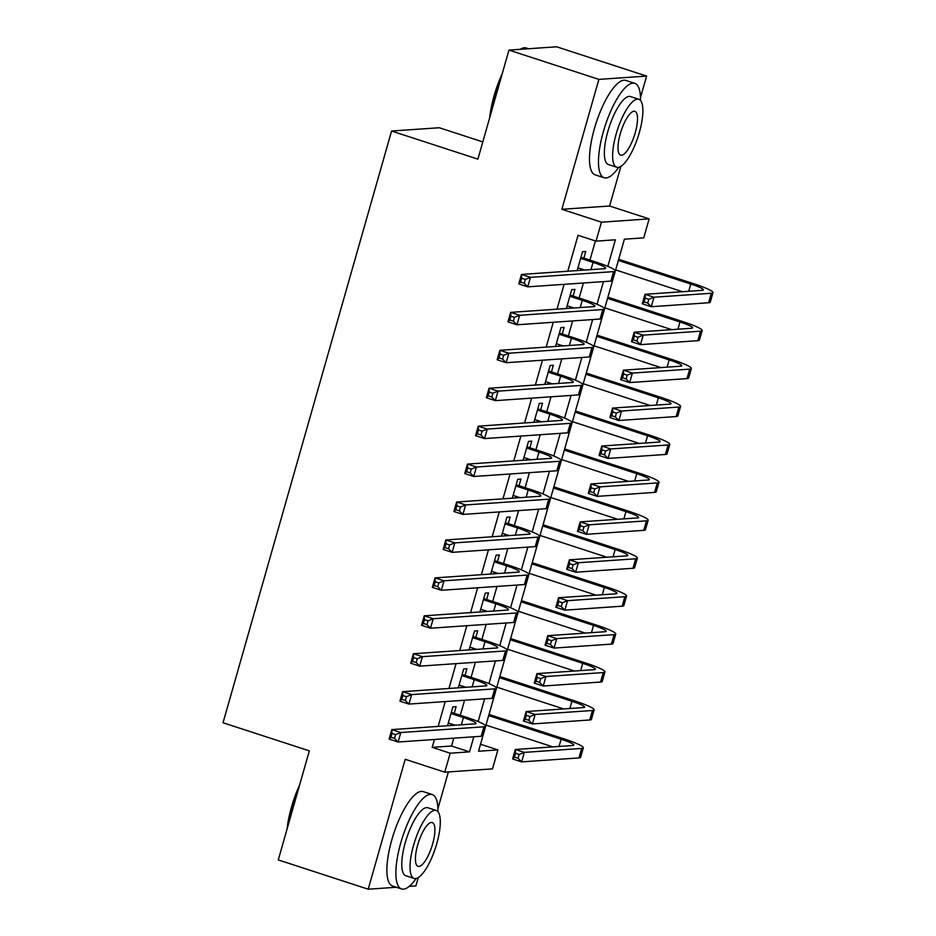 <?xml version="1.0" encoding="UTF-8"?>
<svg xmlns="http://www.w3.org/2000/svg" width="936" height="936" viewBox="0 0 936 936"><rect width="100%" height="100%" fill="white"/><g stroke="black" fill="none" stroke-linecap="round" stroke-linejoin="round"><path stroke-width="1.4" d="M480.531 744.26L497.893 749.912L492.488 768.877L444.764 772.177L450.169 753.211L469.521 751.877L473.815 736.784M409.196 886.369L415.912 885.901L418.298 877.535M437.896 808.727L448.379 771.919M482.812 141.909L439.288 127.741L391.576 131.028L223.025 722.756L309.336 750.859L278.273 859.915L368.199 889.2L396.314 887.258M391.576 131.028L477.898 159.143L508.962 50.099L556.674 46.8L646.6 76.085L598.876 79.384L561.869 209.29L601.438 222.183L649.151 218.884L643.757 237.849L624.406 239.183L478.542 751.245L497.893 749.912M561.869 209.29L609.593 206.002L620.896 166.339M640.493 97.531L646.6 76.085M609.593 206.002L649.151 218.884M508.962 50.099L598.876 79.384M454.217 713.29L456.101 706.657L452.884 706.879L447.502 725.751M465.016 675.359L466.912 668.725L463.683 668.947L458.312 687.82M475.827 637.428L477.711 630.794L474.493 631.016L469.111 649.888M486.626 599.496L488.522 592.862L485.293 593.085L479.922 611.968M497.437 561.565L499.321 554.931L496.103 555.153L490.721 574.037M508.236 523.645L510.132 517L506.902 517.222L501.532 536.106M519.047 485.714L520.931 479.068L517.713 479.29L512.331 498.174M529.846 447.782L531.742 441.137L528.512 441.359L523.142 460.243M540.657 409.851L542.541 403.205L539.323 403.428L533.941 422.311M551.456 371.92L553.351 365.274L550.122 365.508L544.752 384.38M562.267 333.988L564.151 327.354L560.933 327.577L555.551 346.449M573.066 296.057L574.961 289.423L571.732 289.645L566.362 308.517M607.815 266.374L615.385 239.803L596.033 241.149L578.05 235.287L567.813 271.229M564.08 284.333L557.002 309.161M553.27 322.265L546.203 347.092M542.47 360.196L535.392 385.024M531.66 398.128L524.593 422.955M520.861 436.059L513.794 460.886M510.05 473.99L502.983 498.818M499.251 511.922L492.184 536.749M488.452 549.853L481.373 574.681M477.641 587.785L470.574 612.612M466.842 625.716L459.763 650.543M456.031 663.647L448.964 688.475M445.232 701.579L438.153 726.406M434.421 739.51L432.186 747.349L451.526 746.015L453.773 738.165M460.29 715.268L464.572 700.233M471.089 677.336L475.371 662.302M481.9 639.405L486.182 624.37M492.699 601.474L496.981 586.451M503.51 563.554L507.792 548.519M514.309 525.622L518.591 510.588M525.119 487.691L529.402 472.657M535.918 449.76L540.201 434.725M546.729 411.828L551.011 396.794M557.528 373.897L561.811 358.862M568.339 335.965L572.621 320.931M579.138 298.034L583.42 283M589.949 260.103L595.401 240.938M583.877 258.125L585.76 251.491L582.543 251.714L577.161 270.586M580.39 270.364L580.835 268.772M569.579 308.295L570.036 306.704M558.78 346.226L559.225 344.635M547.97 384.158L548.426 382.567M537.17 422.089L537.627 420.498M526.36 460.021L526.816 458.429M515.56 497.952L516.017 496.361M504.75 535.883L505.206 534.292M493.951 573.815L494.407 572.224M483.14 611.735L483.596 610.143M472.341 649.666L472.797 648.075M461.53 687.597L461.986 686.006M450.731 725.529L451.187 723.938M444.764 772.177L405.206 759.283L368.199 889.2M432.186 747.349L450.169 753.211M596.033 241.149L601.438 222.183M478.156 721.539L484.614 698.853M488.966 683.608L495.425 660.921M499.765 645.676L506.224 622.99M510.576 607.745L517.035 585.058M521.375 569.813L527.834 547.127M532.186 531.882L538.645 509.196M542.985 493.951L549.444 471.264M553.796 456.019L560.255 433.333M564.595 418.088L571.054 395.413M575.394 380.156L581.864 357.482M586.205 342.237L592.663 319.55M597.004 304.305L603.474 281.619M451.526 746.015L469.521 751.877M577.945 267.836L584.789 270.059M580.648 258.348L593.061 262.384A19.855 2.305 -164.1 0 1 605.709 268.269A19.855 2.305 -164.1 0 1 604.597 268.69L521.469 274.435L530.466 277.36L613.583 271.615A29.776 3.463 15.9 0 0 615.256 270.995A29.776 3.463 15.9 0 0 596.279 262.162L580.975 257.189M525.283 279.443L530.466 277.36L527.764 286.849L518.766 283.924L521.469 274.435L521.68 278.273L520.603 282.064L524.195 283.245L525.283 279.443L521.68 278.273M524.195 283.245L527.764 286.849L610.88 281.104A29.776 3.463 15.9 0 0 612.553 280.472L615.256 270.995M518.766 283.924L520.603 282.064M648.8 299.309L645.208 298.139L644.12 301.93L647.724 303.1L648.8 299.309L653.983 297.227L651.28 306.715L642.295 303.779L644.998 294.302L653.983 297.227L711.313 293.272A29.776 3.463 15.9 0 0 712.975 292.64A29.776 3.463 15.9 0 0 694.009 283.819L618.684 259.284M618.357 260.442L690.791 284.041A19.855 2.305 -164.1 0 1 703.427 289.926A19.855 2.305 -164.1 0 1 702.328 290.335L644.998 294.302L645.208 298.139M615.654 269.931L682.519 291.704M647.724 303.1L651.28 306.715L708.61 302.749A29.776 3.463 15.9 0 0 710.284 302.117L712.975 292.64M642.295 303.779L644.12 301.93M489.668 117.819A48.45 14.73 -72 0 1 494.044 95.917A48.45 14.73 -72 0 1 502.222 73.745M528.559 48.742L526.231 47.982A49.631 15.093 108 0 0 520.849 48.965A49.631 15.093 108 0 0 520.264 49.315L520.849 48.965M500.69 79.139A49.631 15.093 108 0 0 494.734 96.291A49.631 15.093 108 0 0 490.955 113.303M640.505 100.433A49.631 15.093 108 0 0 634.854 83.362A49.631 15.093 108 0 0 603.357 131.672A49.631 15.093 108 0 0 604.118 177.758A49.631 15.093 108 0 0 618.731 167.287M634.854 83.362L625.856 80.438A49.631 15.093 108 0 0 594.372 128.747A49.631 15.093 108 0 0 595.12 174.821L604.118 177.758M616.684 167.228L608.412 164.537A35.732 10.869 -72 0 1 607.873 131.356A35.732 10.869 -72 0 1 630.548 96.572L638.82 99.274A35.732 10.869 108 0 0 616.145 134.059A35.732 10.869 108 0 0 616.684 167.228A35.732 10.869 108 0 0 639.358 132.444A35.732 10.869 108 0 0 638.82 99.274M620.275 133.766A23.026 7.008 108 0 0 620.626 155.154A23.026 7.008 108 0 0 635.24 132.737A23.026 7.008 108 0 0 634.889 111.349A23.026 7.008 108 0 0 620.275 133.766M287.083 829.015A48.45 14.73 -72 0 1 291.459 807.113A48.45 14.73 -72 0 1 299.637 784.953M298.093 790.335A49.631 15.093 108 0 0 292.149 807.499A49.631 15.093 108 0 0 288.37 824.499M437.908 811.629A49.631 15.093 108 0 0 432.268 794.559A49.631 15.093 108 0 0 400.772 842.868A49.631 15.093 108 0 0 401.521 888.954A49.631 15.093 108 0 0 416.146 878.483M432.268 794.559L423.271 791.634A49.631 15.093 108 0 0 391.774 839.943A49.631 15.093 108 0 0 392.535 886.018L401.521 888.954M414.098 878.436L405.826 875.733A35.732 10.869 -72 0 1 405.288 842.552A35.732 10.869 -72 0 1 427.963 807.78L436.235 810.471A35.732 10.869 108 0 0 413.56 845.255A35.732 10.869 108 0 0 414.098 878.436A35.732 10.869 108 0 0 436.773 843.652A35.732 10.869 108 0 0 436.235 810.471M417.69 844.962A23.026 7.008 108 0 0 418.029 866.35A23.026 7.008 108 0 0 432.643 843.933A23.026 7.008 108 0 0 432.303 822.557A23.026 7.008 108 0 0 417.69 844.962M567.146 305.756L573.99 307.991M569.848 296.279L582.25 300.316A19.855 2.305 -164.1 0 1 594.898 306.201A19.855 2.305 -164.1 0 1 593.787 306.622L510.67 312.367L519.655 315.292L602.784 309.547A29.776 3.463 15.9 0 0 604.445 308.927A29.776 3.463 15.9 0 0 585.48 300.093L570.176 295.109M514.472 317.374L519.655 315.292L516.953 324.78L507.967 321.844L510.67 312.367L510.88 316.204L509.792 319.995L513.396 321.165L514.472 317.374L510.88 316.204M513.396 321.165L516.953 324.78L600.081 319.036A29.776 3.463 15.9 0 0 601.743 318.404L604.445 308.927M507.967 321.844L509.792 319.995M556.335 343.688L563.179 345.922M559.038 334.21L571.451 338.247A19.855 2.305 -164.1 0 1 584.099 344.132A19.855 2.305 -164.1 0 1 582.988 344.553L499.859 350.298L508.856 353.223L591.973 347.478A29.776 3.463 15.9 0 0 593.646 346.858A29.776 3.463 15.9 0 0 574.669 338.025L559.365 333.04M503.673 355.306L508.856 353.223L506.154 362.712L497.156 359.775L499.859 350.298L500.07 354.136L498.993 357.926L502.585 359.096L503.673 355.306L500.07 354.136M502.585 359.096L506.154 362.712L589.27 356.967A29.776 3.463 15.9 0 0 590.944 356.335L593.646 346.858M497.156 359.775L498.993 357.926M545.536 381.619L552.38 383.854M548.239 372.142L560.641 376.178A19.855 2.305 -164.1 0 1 573.288 382.063A19.855 2.305 -164.1 0 1 572.177 382.485L489.06 388.229L498.046 391.154L581.174 385.41A29.776 3.463 15.9 0 0 582.835 384.79A29.776 3.463 15.9 0 0 563.87 375.956L548.566 370.972M492.862 393.237L498.046 391.154L495.343 400.643L486.357 397.706L489.06 388.229L489.271 392.067L488.182 395.858L491.786 397.028L492.862 393.237L489.271 392.067M491.786 397.028L495.343 400.643L578.471 394.898A29.776 3.463 15.9 0 0 580.133 394.267L582.835 384.79M486.357 397.706L488.182 395.858M534.725 419.55L541.57 421.785M537.428 410.073L549.841 414.11A19.855 2.305 -164.1 0 1 562.489 419.995A19.855 2.305 -164.1 0 1 561.378 420.416L478.249 426.161L487.246 429.086L570.363 423.341A29.776 3.463 15.9 0 0 572.036 422.721A29.776 3.463 15.9 0 0 553.059 413.887L537.767 408.903M482.063 431.168L487.246 429.086L484.544 438.575L475.546 435.638L478.249 426.161L478.46 429.998L477.383 433.789L480.975 434.959L482.063 431.168L478.46 429.998M480.975 434.959L484.544 438.575L567.661 432.83A29.776 3.463 15.9 0 0 569.334 432.198L572.036 422.721M475.546 435.638L477.383 433.789M638.001 337.241L634.397 336.071L633.321 339.862L636.913 341.032L638.001 337.241L643.184 335.158L640.481 344.647L631.484 341.71L634.187 332.233L643.184 335.158L700.514 331.192A29.776 3.463 15.9 0 0 702.175 330.572A29.776 3.463 15.9 0 0 683.21 321.738L607.885 297.215M607.546 298.373L679.981 321.972A19.855 2.305 -164.1 0 1 692.628 327.846A19.855 2.305 -164.1 0 1 691.517 328.267L634.187 332.233L634.397 336.071M604.843 307.862L671.72 329.636M636.913 341.032L640.481 344.647L697.811 340.681A29.776 3.463 15.9 0 0 699.473 340.049L702.175 330.572M631.484 341.71L633.321 339.862M627.19 375.172L623.598 374.002L622.51 377.793L626.114 378.963L627.19 375.172L632.373 373.09L629.671 382.567L620.685 379.642L623.388 370.165L632.373 373.09L689.703 369.123A29.776 3.463 15.9 0 0 691.365 368.503A29.776 3.463 15.9 0 0 672.399 359.67L597.074 335.146M596.747 336.305L669.182 359.892A19.855 2.305 -164.1 0 1 681.817 365.777A19.855 2.305 -164.1 0 1 680.718 366.198L623.388 370.165L623.598 374.002M594.044 345.793L660.91 367.567M626.114 378.963L629.671 382.567L687.001 378.612A29.776 3.463 15.9 0 0 688.674 377.98L691.365 368.503M620.685 379.642L622.51 377.793M616.391 413.104L612.787 411.934L611.711 415.724L615.303 416.894L616.391 413.104L621.574 411.021L618.871 420.498L609.874 417.573L612.577 408.096L621.574 411.021L678.904 407.055A29.776 3.463 15.9 0 0 680.566 406.435A29.776 3.463 15.9 0 0 661.6 397.601L586.275 373.078M585.936 374.236L658.371 397.823A19.855 2.305 -164.1 0 1 671.018 403.709A19.855 2.305 -164.1 0 1 669.907 404.13L612.577 408.096L612.787 411.934M583.233 383.725L650.11 405.499M615.303 416.894L618.871 420.498L676.202 416.543A29.776 3.463 15.9 0 0 677.863 415.912L680.566 406.435M609.874 417.573L611.711 415.724M605.58 451.035L601.988 449.865L600.9 453.656L604.504 454.826L605.58 451.035L610.763 448.952L608.061 458.429L599.075 455.504L601.778 446.027L610.763 448.952L668.093 444.986A29.776 3.463 15.9 0 0 669.767 444.366A29.776 3.463 15.9 0 0 650.789 435.532L575.465 410.998M575.137 412.168L647.572 435.755A19.855 2.305 -164.1 0 1 660.219 441.64A19.855 2.305 -164.1 0 1 659.108 442.061L601.778 446.027L601.988 449.865M572.434 421.645L639.3 443.43M604.504 454.826L608.061 458.429L665.391 454.475A29.776 3.463 15.9 0 0 667.064 453.843L669.767 444.366M599.075 455.504L600.9 453.656M523.926 457.482L530.77 459.716M526.629 448.005L539.031 452.041A19.855 2.305 -164.1 0 1 551.678 457.926A19.855 2.305 -164.1 0 1 550.567 458.347L467.45 464.092L476.436 467.017L559.564 461.272A29.776 3.463 15.9 0 0 561.226 460.652A29.776 3.463 15.9 0 0 542.26 451.819L526.956 446.835M471.253 469.1L476.436 467.017L473.733 476.494L464.747 473.569L467.45 464.092L467.661 467.93L466.573 471.721L470.176 472.891L471.253 469.1L467.661 467.93M470.176 472.891L473.733 476.494L556.861 470.761A29.776 3.463 15.9 0 0 558.523 470.129L561.226 460.652M464.747 473.569L466.573 471.721M594.781 488.966L591.178 487.796L590.101 491.587L593.693 492.757L594.781 488.966L599.964 486.884L597.262 496.361L588.264 493.436L590.967 483.947L599.964 486.884L657.294 482.917A29.776 3.463 15.9 0 0 658.956 482.297A29.776 3.463 15.9 0 0 639.99 473.464L564.665 448.929M564.326 450.099L636.761 473.686A19.855 2.305 -164.1 0 1 649.408 479.571A19.855 2.305 -164.1 0 1 648.297 479.992L590.967 483.947L591.178 487.796M561.623 459.576L628.501 481.361M593.693 492.757L597.262 496.361L654.592 492.406A29.776 3.463 15.9 0 0 656.253 491.774L658.956 482.297M588.264 493.436L590.101 491.587M513.115 495.413L519.96 497.648M515.818 485.936L528.232 489.973A19.855 2.305 -164.1 0 1 540.879 495.858A19.855 2.305 -164.1 0 1 539.768 496.279L456.639 502.024L465.637 504.949L548.753 499.204A29.776 3.463 15.9 0 0 550.426 498.572A29.776 3.463 15.9 0 0 531.449 489.75L516.157 484.766M460.453 507.031L465.637 504.949L462.934 514.426L453.937 511.501L456.639 502.024L456.85 505.861L455.774 509.652L459.365 510.822L460.453 507.031L456.85 505.861M459.365 510.822L462.934 514.426L546.051 508.693A29.776 3.463 15.9 0 0 547.724 508.061L550.426 498.572M453.937 511.501L455.774 509.652M583.97 526.898L580.379 525.728L579.29 529.519L582.894 530.689L583.97 526.898L589.154 524.815L586.462 534.292L577.465 531.367L580.168 521.879L589.154 524.815L646.483 520.849A29.776 3.463 15.9 0 0 648.157 520.229A29.776 3.463 15.9 0 0 629.179 511.395L553.855 486.86M553.527 488.03L625.962 511.618A19.855 2.305 -164.1 0 1 638.609 517.503A19.855 2.305 -164.1 0 1 637.498 517.924L580.168 521.879L580.379 525.728M550.824 497.507L617.69 519.293M582.894 530.689L586.462 534.292L643.781 530.338A29.776 3.463 15.9 0 0 645.454 529.706L648.157 520.229M577.465 531.367L579.29 529.519M502.316 533.345L509.161 535.579M505.019 523.867L517.421 527.904A19.855 2.305 -164.1 0 1 530.068 533.789A19.855 2.305 -164.1 0 1 528.957 534.21L445.84 539.955L454.826 542.88L537.954 537.135A29.776 3.463 15.9 0 0 539.616 536.504A29.776 3.463 15.9 0 0 520.65 527.682L505.346 522.697M449.643 544.963L454.826 542.88L452.135 552.357L443.137 549.432L445.84 539.955L446.051 543.793L444.963 547.583L448.566 548.753L449.643 544.963L446.051 543.793M448.566 548.753L452.135 552.357L535.252 546.612A29.776 3.463 15.9 0 0 536.913 545.992L539.616 536.504M443.137 549.432L444.963 547.583M573.171 564.829L569.568 563.647L568.491 567.45L572.083 568.62L573.171 564.829L578.354 562.747L575.652 572.224L566.654 569.299L569.357 559.81L578.354 562.747L635.684 558.78A29.776 3.463 15.9 0 0 637.346 558.149A29.776 3.463 15.9 0 0 618.38 549.327L543.055 524.792M542.716 525.962L615.151 549.549A19.855 2.305 -164.1 0 1 627.799 555.434A19.855 2.305 -164.1 0 1 626.687 555.855L569.357 559.81L569.568 563.647M540.014 535.439L606.891 557.224M572.083 568.62L575.652 572.224L632.982 568.269A29.776 3.463 15.9 0 0 634.643 567.637L637.346 558.149M566.654 569.299L568.491 567.45M491.505 571.276L498.35 573.511M494.208 561.799L506.622 565.835A19.855 2.305 -164.1 0 1 519.269 571.72A19.855 2.305 -164.1 0 1 518.158 572.142L435.029 577.875L444.027 580.811L527.144 575.067A29.776 3.463 15.9 0 0 528.817 574.435A29.776 3.463 15.9 0 0 509.839 565.613L494.547 560.629M438.844 582.894L444.027 580.811L441.324 590.288L432.327 587.363L435.029 577.875L435.24 581.724L434.164 585.515L437.755 586.685L438.844 582.894L435.24 581.724M437.755 586.685L441.324 590.288L524.441 584.544A29.776 3.463 15.9 0 0 526.114 583.924L528.817 574.435M432.327 587.363L434.164 585.515M562.36 602.749L558.769 601.579L557.692 605.381L561.284 606.551L562.36 602.749L567.544 600.678L564.853 610.155L555.855 607.23L558.558 597.741L567.544 600.678L624.874 596.712A29.776 3.463 15.9 0 0 626.547 596.08A29.776 3.463 15.9 0 0 607.569 587.258L532.245 562.723M531.917 563.893L604.352 587.48A19.855 2.305 -164.1 0 1 617 593.365A19.855 2.305 -164.1 0 1 615.888 593.787L558.558 597.741L558.769 601.579M529.214 573.37L596.08 595.156M561.284 606.551L564.853 610.155L622.171 606.189A29.776 3.463 15.9 0 0 623.844 605.569L626.547 596.08M555.855 607.23L557.692 605.381M480.706 609.207L487.551 611.43M483.409 599.719L495.811 603.767A19.855 2.305 -164.1 0 1 508.459 609.652A19.855 2.305 -164.1 0 1 507.347 610.073L424.23 615.806L433.216 618.743L516.344 612.998A29.776 3.463 15.9 0 0 518.006 612.366A29.776 3.463 15.9 0 0 499.04 603.544L483.736 598.56M428.033 620.825L433.216 618.743L430.525 628.22L421.528 625.295L424.23 615.806L424.441 619.655L423.365 623.446L426.956 624.616L428.033 620.825L424.441 619.655M426.956 624.616L430.525 628.22L513.642 622.475A29.776 3.463 15.9 0 0 515.303 621.855L518.006 612.366M421.528 625.295L423.365 623.446M551.561 640.68L547.958 639.51L546.881 643.301L550.473 644.483L551.561 640.68L556.745 638.598L554.042 648.086L545.056 645.161L547.747 635.673L556.745 638.598L614.074 634.643A29.776 3.463 15.9 0 0 615.736 634.011A29.776 3.463 15.9 0 0 596.77 625.189L521.446 600.655M521.106 601.825L593.541 625.412A19.855 2.305 -164.1 0 1 606.189 631.297A19.855 2.305 -164.1 0 1 605.077 631.718L547.747 635.673L547.958 639.51M518.404 611.302L585.281 633.087M550.473 644.483L554.042 648.086L611.372 644.12A29.776 3.463 15.9 0 0 613.033 643.5L615.736 634.011M545.056 645.161L546.881 643.301M469.895 647.139L476.74 649.362M472.598 637.65L485.012 641.698A19.855 2.305 -164.1 0 1 497.659 647.583A19.855 2.305 -164.1 0 1 496.548 647.993L413.42 653.737L422.417 656.674L505.534 650.929A29.776 3.463 15.9 0 0 507.207 650.298A29.776 3.463 15.9 0 0 488.229 641.476L472.937 636.492M417.234 658.757L422.417 656.674L419.714 666.151L410.717 663.226L413.42 653.737L413.63 657.575L412.554 661.378L416.146 662.548L417.234 658.757L413.63 657.575M416.146 662.548L419.714 666.151L502.831 660.407A29.776 3.463 15.9 0 0 504.504 659.786L507.207 650.298M410.717 663.226L412.554 661.378M540.751 678.612L537.159 677.442L536.082 681.232L539.674 682.414L540.751 678.612L545.934 676.529L543.243 686.018L534.245 683.093L536.948 673.604L545.934 676.529L603.264 672.574A29.776 3.463 15.9 0 0 604.937 671.943A29.776 3.463 15.9 0 0 585.959 663.121L510.635 638.586M510.307 639.756L582.742 663.343A19.855 2.305 -164.1 0 1 595.39 669.228A19.855 2.305 -164.1 0 1 594.278 669.649L536.948 673.604L537.159 677.442M507.604 649.233L574.47 671.007M539.674 682.414L543.243 686.018L600.561 682.052A29.776 3.463 15.9 0 0 602.234 681.431L604.937 671.943M534.245 683.093L536.082 681.232M459.096 685.07L465.941 687.293M461.799 675.581L474.201 679.63A19.855 2.305 -164.1 0 1 486.849 685.515A19.855 2.305 -164.1 0 1 485.737 685.924L402.62 691.669L411.606 694.606L494.734 688.861A29.776 3.463 15.9 0 0 496.396 688.229A29.776 3.463 15.9 0 0 477.43 679.407L462.127 674.423M406.423 696.688L411.606 694.606L408.915 704.083L399.918 701.158L402.62 691.669L402.831 695.506L401.755 699.309L405.346 700.479L406.423 696.688L402.831 695.506M405.346 700.479L408.915 704.083L492.032 698.338A29.776 3.463 15.9 0 0 493.693 697.718L496.396 688.229M399.918 701.158L401.755 699.309M529.952 716.543L526.348 715.373L525.271 719.164L528.863 720.334L529.952 716.543L535.135 714.46L532.432 723.949L523.446 721.024L526.137 711.535L535.135 714.46L592.465 710.506A29.776 3.463 15.9 0 0 594.126 709.874A29.776 3.463 15.9 0 0 575.16 701.052L499.836 676.517M499.496 677.687L571.931 701.275A19.855 2.305 -164.1 0 1 584.579 707.16A19.855 2.305 -164.1 0 1 583.467 707.569L526.137 711.535L526.348 715.373M496.794 687.164L563.671 708.938M528.863 720.334L532.432 723.949L589.762 719.983A29.776 3.463 15.9 0 0 591.423 719.363L594.126 709.874M523.446 721.024L525.271 719.164M448.285 723.001L455.13 725.225M450.988 713.513L463.402 717.561A19.855 2.305 -164.1 0 1 476.05 723.446A19.855 2.305 -164.1 0 1 474.938 723.856L391.81 729.6L400.807 732.537L483.924 726.792A29.776 3.463 15.9 0 0 485.597 726.16A29.776 3.463 15.9 0 0 466.619 717.339L451.327 712.355M395.624 734.608L400.807 732.537L398.104 742.014L389.119 739.089L391.81 729.6L392.02 733.438L390.944 737.24L394.536 738.41L395.624 734.608L392.02 733.438M394.536 738.41L398.104 742.014L481.221 736.269A29.776 3.463 15.9 0 0 482.894 735.649L485.597 726.16M389.119 739.089L390.944 737.24M519.141 754.475L515.549 753.304L514.472 757.095L518.064 758.265L519.141 754.475L524.324 752.392L521.633 761.881L512.635 758.944L515.338 749.467L524.324 752.392L581.654 748.437A29.776 3.463 15.9 0 0 583.327 747.805A29.776 3.463 15.9 0 0 564.35 738.984L489.025 714.449M488.697 715.607L561.132 739.206A19.855 2.305 -164.1 0 1 573.78 745.091A19.855 2.305 -164.1 0 1 572.668 745.501L515.338 749.467L515.549 753.304M485.995 725.096L552.86 746.87M518.064 758.265L521.633 761.881L578.951 757.914A29.776 3.463 15.9 0 0 580.624 757.294L583.327 747.805M512.635 758.944L514.472 757.095M593.061 262.384L590.99 269.626M613.583 271.615L610.88 281.104M690.791 284.041L688.72 291.283M711.313 293.272L708.61 302.749M582.25 300.316L580.191 307.558M602.784 309.547L600.081 319.036M571.451 338.247L569.38 345.489M591.973 347.478L589.27 356.967M560.641 376.178L558.581 383.421M581.174 385.41L578.471 394.898M549.841 414.11L547.771 421.352M570.363 423.341L567.661 432.83M679.981 321.972L677.921 329.203M700.514 331.192L697.811 340.681M669.182 359.892L667.111 367.134M689.703 369.123L687.001 378.612M658.371 397.823L656.312 405.066M678.904 407.055L676.202 416.543M647.572 435.755L645.501 442.997M668.093 444.986L665.391 454.475M539.031 452.041L536.971 459.284M559.564 461.272L556.861 470.761M636.761 473.686L634.702 480.928M657.294 482.917L654.592 492.406M528.232 489.973L526.161 497.215M548.753 499.204L546.051 508.693M625.962 511.618L623.891 518.86M646.483 520.849L643.781 530.338M517.421 527.904L515.362 535.146M537.954 537.135L535.252 546.612M615.151 549.549L613.092 556.791M635.684 558.78L632.982 568.269M506.622 565.835L504.551 573.078M527.144 575.067L524.441 584.544M604.352 587.48L602.281 594.723M624.874 596.712L622.171 606.189M495.811 603.767L493.752 611.009M516.344 612.998L513.642 622.475M593.541 625.412L591.482 632.654M614.074 634.643L611.372 644.12M485.012 641.698L482.941 648.94M505.534 650.929L502.831 660.407M582.742 663.343L580.671 670.585M603.264 672.574L600.561 682.052M474.201 679.63L472.142 686.872M494.734 688.861L492.032 698.338M571.931 701.275L569.872 708.517M592.465 710.506L589.762 719.983M463.402 717.561L461.343 724.803M483.924 726.792L481.221 736.269M561.132 739.206L559.061 746.448M581.654 748.437L578.951 757.914"/></g></svg>
